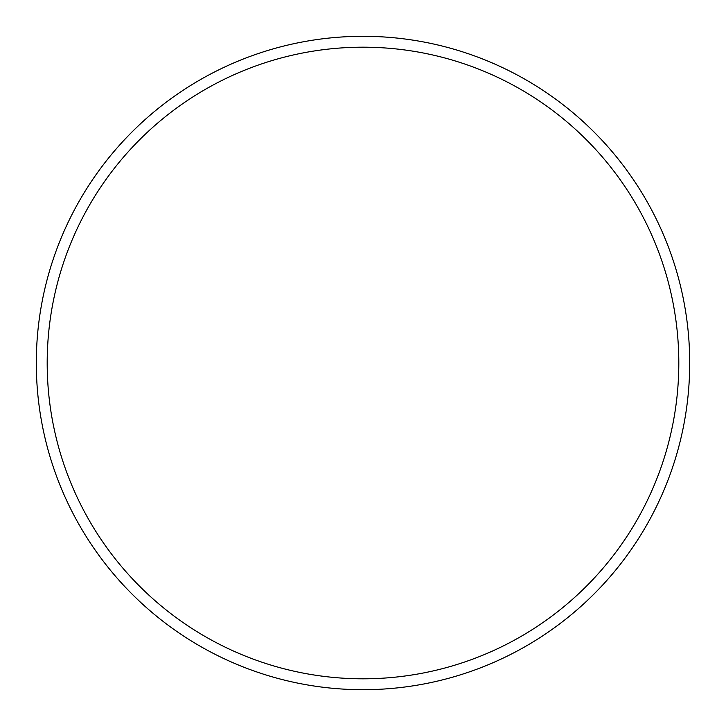 <?xml version="1.0" encoding="UTF-8"?>
<svg xmlns="http://www.w3.org/2000/svg" width="726" height="726" viewBox="0 0 726 726"><rect width="100%" height="100%" fill="white"/><g stroke="black" fill="none" stroke-linecap="round" stroke-linejoin="round"><path stroke-width="1.09" d="M678.81 363A315.81 315.81 0 0 0 363 47.19A315.81 315.81 0 0 0 47.19 363A315.81 315.81 0 0 0 363 678.81A315.81 315.81 0 0 0 678.81 363M36.3 363A326.7 326.7 0 0 1 363 36.3A326.7 326.7 0 0 1 689.7 363A326.7 326.7 0 0 1 363 689.7A326.7 326.7 0 0 1 36.3 363"/></g></svg>

